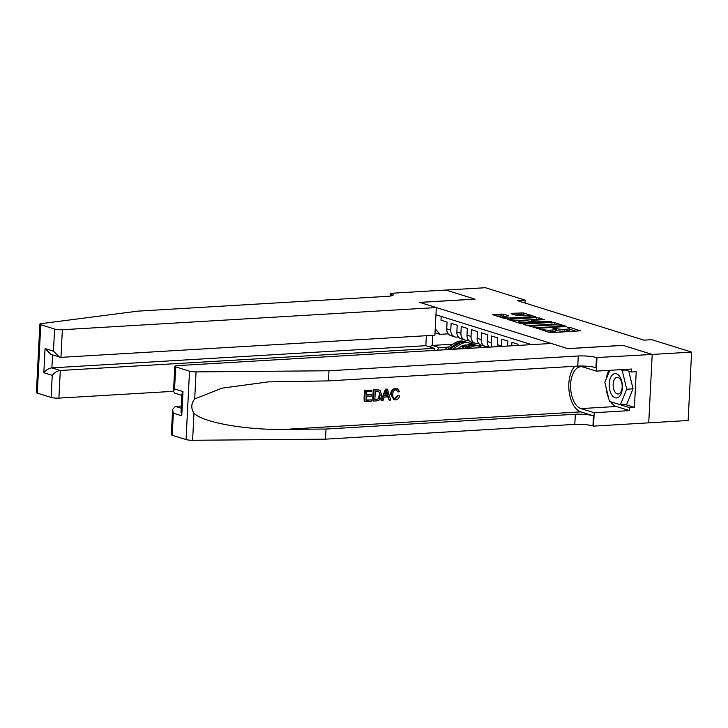 <?xml version="1.0" encoding="UTF-8"?>
<svg xmlns="http://www.w3.org/2000/svg" width="728" height="728" viewBox="0 0 728 728"><rect width="100%" height="100%" fill="white"/><g stroke="black" fill="none" stroke-linecap="round" stroke-linejoin="round"><path stroke-width="1.09" d="M539.02 328.865L549.203 332.441L551.742 332.66L580.471 330.794L569.605 327.309L567.23 327.309L568.805 327.864A5.897 0.992 2.9 0 1 569.742 328.455A5.897 0.992 2.9 0 1 567.03 329.156L564.71 329.293A5.897 0.992 2.9 0 1 556.574 328.592L553.426 328.01L552.834 328.164L554.399 328.719A5.897 0.992 2.9 0 1 555.337 329.311A5.897 0.992 2.9 0 1 552.634 330.002L550.304 330.148A5.897 0.992 2.9 0 1 542.169 329.447L539.02 328.865M503.567 314.141L492.355 314.605L504.386 318.454L506.934 318.673L535.653 316.807L523.623 312.958L511.638 313.295L511.083 313.695L516.106 315.269L523.332 315.206A4.932 0.828 2.9 0 1 528.373 315.424A4.932 0.828 2.9 0 1 530.921 316.289A4.932 0.828 2.9 0 1 528.655 316.871L510.301 317.954A4.932 0.828 2.9 0 1 505.259 317.736A4.932 0.828 2.9 0 1 502.72 316.88A4.932 0.828 2.9 0 1 504.977 316.298L508.881 315.897L503.567 314.141L503.476 315.988L496.614 316.025M475.065 299.153L445.927 290.053L485.376 287.715L525.152 300.136L517.262 300.6L643.934 340.149L651.824 339.685L691.6 352.097L652.152 354.436L623.022 345.345L567.795 348.612L419.838 302.42L475.065 299.153M524.142 324.042L523.587 324.451L537.865 328.328L566.593 326.463L554.563 322.613L552.015 322.395L524.142 324.042L524.115 324.615M519.856 323.287L507.825 319.437L536.554 317.563L544.408 319.537L532.259 320.42L531.704 320.83L535.035 321.867L551.333 321.667L519.856 323.287M517.945 345.454L518.008 344.226L511.93 342.324L511.748 345.818M507.616 346.064L507.871 341.059L501.792 339.157L501.455 345.909A7.508 6.197 -72.7 0 0 501.437 346.428M497.543 346.664A7.508 6.197 107.3 0 1 497.397 344.644L497.743 337.892L491.664 335.999L491.318 342.742A7.508 6.197 -72.7 0 0 492.274 346.974M489.38 347.147A7.508 6.197 107.3 0 1 487.269 341.478L487.605 334.734L481.526 332.833L481.181 339.576A7.508 6.197 -72.7 0 0 485.257 346.373A7.508 6.197 -72.7 0 0 487.123 346.601L488.77 346.501M485.257 346.373L481.208 345.108A7.508 6.197 107.3 0 1 477.131 338.311L477.468 331.568L471.389 329.666L471.052 336.418A7.508 6.197 -72.7 0 0 475.12 343.207A7.508 6.197 -72.7 0 0 476.986 343.434L478.633 343.334M475.12 343.207L471.071 341.942A7.508 6.197 107.3 0 1 466.994 335.153L467.34 328.401L461.261 326.508L460.915 333.251A7.508 6.197 -72.7 0 0 464.992 340.049A7.508 6.197 -72.7 0 0 466.857 340.267L468.504 340.176M464.992 340.049L460.933 338.784A7.508 6.197 107.3 0 1 456.866 331.986L457.202 325.243L451.123 323.341L450.787 330.084A7.508 6.197 -72.7 0 0 454.854 336.882A7.508 6.197 -72.7 0 0 456.72 337.11L458.367 337.009M450.477 349.449A7.508 6.197 107.3 0 1 451.988 349.149L461.124 348.612M482.045 347.365L489.17 346.947M531.613 344.644L435.945 314.769M441.186 316.407L440.995 320.174L447.074 322.076L446.728 328.819A7.508 6.197 107.3 0 0 450.805 335.617L454.854 336.882M474.246 342.934L469.669 343.207M452.971 344.198L432.195 345.427L439.284 347.647L448.348 347.11M461.306 346.337L465.092 346.119M476.749 345.427L481.345 345.154M652.206 354.454L623.168 345.391L567.949 348.666L551.324 343.47L177.377 365.638A5.633 0.946 2.9 0 0 174.793 366.302A5.633 0.946 2.9 0 0 175.685 366.866L189.517 371.189A5.633 0.946 2.9 0 0 196.069 371.89L328.983 370.77L578.287 355.992A13.14 2.211 -177.1 0 1 596.423 357.557L652.206 354.454L648.739 422.841L688.133 420.493L691.6 352.097M525.006 303.021L525.152 300.136M432.705 335.326L432.195 345.427L429.738 346.91M448.239 333.843L439.958 334.334L435.035 332.796M435.235 328.756L439.958 334.334M439.284 347.647L437.046 350.25M481.836 345.309L477.295 345.572M547.856 332.023A5.897 0.992 2.9 0 0 550.213 331.995L550.304 330.148M555.337 329.311L555.246 331.158A5.897 0.992 2.9 0 1 552.534 331.859L550.213 331.995M569.742 328.455L569.642 330.303A5.897 0.992 2.9 0 1 566.939 331.003L564.619 331.14A5.897 0.992 2.9 0 1 556.474 330.439L555.3 330.066M576.112 331.222L569.706 329.22M555.819 324.879L551.924 324.242L527.554 325.689M536.4 327.646L562.653 326.344L563.245 326.19L561.597 325.616A5.897 0.992 2.9 0 0 553.453 324.916L536.727 325.907A5.897 0.992 2.9 0 0 534.024 326.599A5.897 0.992 2.9 0 0 534.953 327.191L536.4 327.646L536.363 328.292M512.084 320.857L536.454 319.41L536.554 317.563M540.058 319.965L536.454 319.41M520.529 321.121A4.932 0.828 2.9 0 0 518.263 321.703A4.932 0.828 2.9 0 0 520.811 322.559A4.932 0.828 2.9 0 0 525.844 322.777L532.869 321.994L526.99 320.739L520.529 321.121M504.55 316.325L503.476 315.988M524.715 315.169L520.993 314.587L515.051 314.933M611.966 395.168A12.203 6.588 -93.4 0 0 621.193 393.584A12.203 6.588 -93.4 0 0 619.61 376.412A12.203 6.588 -93.4 0 0 610.392 378.005A12.203 6.588 -93.4 0 0 611.966 395.168M615.042 392.101A8.354 4.514 -93.4 0 0 618.154 394.021A8.354 4.514 -93.4 0 0 622.04 388.388A8.354 4.514 -93.4 0 0 620.274 379.261A8.354 4.514 -93.4 0 0 617.162 377.341A8.354 4.514 -93.4 0 0 613.276 382.974A8.354 4.514 -93.4 0 0 615.042 392.101M628.755 371.134L633.042 388.834L626.699 404.404L620.383 404.786L609.445 401.365L604.85 382.373L609.755 370.334M620.465 369.697L622.14 370.215L626.726 389.207L620.383 404.786M625.234 370.033L622.14 370.215M633.042 388.834L626.726 389.207M371.68 399.909L371.617 401.183L364.701 401.592L365.265 390.508L371.935 390.108L371.871 391.391L366.53 391.709L366.357 395.122L371.335 394.822L371.271 396.105L366.293 396.396L366.102 400.236L371.68 399.909L366.111 400.009M371.335 394.822L366.375 394.822M371.935 390.108L364.81 390.363A24.452 13.195 -93.4 0 0 364.246 401.456L364.701 401.592M373.437 401.073L376.831 400.873C379.77 400.509 381.326 398.562 381.49 395.013L380.244 390.572L378.424 389.708L373.546 389.844A24.452 13.195 -93.4 0 0 372.982 400.937L373.437 401.073L374.001 389.99L378.724 389.789M398.28 395.704L399.59 395.986L397.497 395.459L394.894 398.453L395.477 398.635L398.28 395.704L397.497 395.459M391.446 394.403C391.682 390.991 393.229 389.034 396.096 388.534L395.659 388.397C392.674 388.861 391 390.772 390.636 394.148L393.939 399.745L391.446 394.403L390.636 394.148M574.856 366.284A24.452 13.195 -93.4 0 0 569.15 391.737A24.452 13.195 -93.4 0 0 580.808 411.866L593.475 415.825L592.956 425.944L593.52 426.117L648.739 422.841M328.983 370.77L328.474 380.89L268.377 381.882L222.113 388.133L194.704 398.935C191.091 403.612 190.854 408.381 193.976 413.24C203.185 422.586 246.301 430.202 285.276 429.384L326.035 429.038L575.329 414.259A13.14 2.211 -177.1 0 1 593.475 415.825M387.442 389.189L385.476 389.134L381.154 400.455L381.609 400.591L385.931 389.28L387.442 389.189L390.636 400.054L389.216 400.145L388.315 396.796L384.275 397.033L383.028 400.509L381.609 400.591M387.551 396.56L389.216 400.145M181.327 406.042L175.321 406.397L181.217 408.235M326.035 429.038L325.525 439.157L574.82 424.379A13.14 2.211 -177.1 0 1 592.956 425.944M596.423 357.557L595.913 367.676A13.14 2.211 -177.1 0 0 577.768 366.111L328.474 380.89M175.685 366.866L174.565 388.952L182.983 391.582L181.754 415.797L173.346 413.167L172.227 435.253L186.059 439.576L189.517 371.189M193.976 413.24L192.611 440.285L325.525 439.157M596.978 357.73L596.305 371.125L631.649 369.032L631.495 371.99L623.559 369.515M625.179 404.495L634.425 407.38L636.226 371.708L631.495 371.99M634.425 407.38L629.693 407.662L629.538 410.619L594.194 412.712L593.52 426.117M596.305 371.125L583.073 367.003A21.121 11.402 -93.4 0 0 580.771 366.712A21.121 11.402 -93.4 0 0 570.579 386.341A21.121 11.402 -93.4 0 0 580.971 408.59L594.194 412.712M192.611 440.285A5.633 0.946 -177.1 0 1 186.059 439.576M172.227 435.253A5.633 0.946 -177.1 0 1 171.335 434.689L172.6 409.564L175.321 406.397M629.538 410.619L616.316 406.497A21.121 11.402 86.6 0 1 610.619 401.738M608.654 398.098A21.121 11.402 86.6 0 1 606.06 387.378M606.278 378.86A21.121 11.402 86.6 0 1 608.872 370.379M620.447 404.777L629.693 407.662M174.565 388.952L173.519 391.427L174.72 393.147L181.863 395.377M182.983 391.582L181.936 394.048L181.017 412.194L181.754 415.797M173.346 413.167L172.6 409.564M397.361 388.67L399.581 391.546L398.225 391.955L395.959 389.817C393.903 390.272 392.838 391.773 392.783 394.312C392.529 396.915 393.429 398.362 395.477 398.635L394.603 398.525M398.225 391.955L397.47 391.719M396.76 389.899L395.959 389.817M399.59 395.986C398.953 398.371 397.597 399.672 395.541 399.909L393.939 399.745M385.867 392.601L384.748 395.732L387.979 395.541L386.623 390.517L385.867 392.601M385.931 389.28L385.476 389.134M387.979 395.541L384.857 395.422M387.205 392.674L386.441 392.438L387.178 395.286M378.496 391.136L375.275 391.191L374.838 399.718L379.07 398.689L380.162 395.067L378.615 391.164M378.906 389.853L378.424 389.708M374.001 389.99L373.546 389.844M376.795 399.599L374.847 399.49M379.07 398.689L376.185 399.417M380.162 395.067L379.343 394.813L378.396 398.48M365.265 390.508L364.81 390.363M436.309 307.562L62.362 329.729L60.961 357.357L434.907 335.199L436.309 307.562L419.692 302.375L474.911 299.099L445.882 290.035L390.654 293.311L390.517 296.014M173.528 391.327L58.895 398.116A5.633 0.946 -177.1 0 1 51.124 397.452L37.292 393.129A5.633 0.946 -177.1 0 1 36.4 392.565L39.867 324.178A5.633 0.946 2.9 0 1 41.405 323.605L137.965 311.129L387.26 296.351A13.14 2.211 2.9 0 0 393.293 294.804A13.14 2.211 2.9 0 0 391.218 293.484L390.654 293.311M51.124 397.452L52.243 375.357L43.835 372.736L45.063 348.521L53.472 351.151L54.591 329.056L40.759 324.743L37.292 393.129M434.143 350.423L434.243 348.321L425.834 345.691L426.344 335.708M434.243 348.321L60.297 370.488L58.895 398.116M39.867 324.178A5.633 0.946 2.9 0 0 40.759 324.743M54.591 329.056A5.633 0.946 2.9 0 0 62.362 329.729M425.834 345.691L51.888 367.858L60.297 370.488C57.23 370.943 54.545 372.572 52.243 375.357M43.835 372.736C46.137 369.942 48.822 368.322 51.888 367.858L52.534 355M45.063 348.521L51.015 354.527L60.961 357.357M53.472 351.151L59.423 357.148M478.433 347.793A14.36 11.848 -72.7 0 1 483.237 347.511M469.123 348.348L470.288 347.611A14.36 11.848 -72.7 0 1 479.352 346.219A14.36 11.848 -72.7 0 1 481.772 347.356M460.751 348.839L465.219 346.037A14.36 11.848 -72.7 0 1 474.283 344.635L476.203 345.236A14.36 11.848 107.3 0 0 467.139 346.637L463.936 348.657M465.938 348.539L468.359 347.01A14.36 11.848 -72.7 0 1 477.422 345.618L479.352 346.219M476.804 345.445A14.36 11.848 107.3 0 0 476.203 345.236M457.33 348.83L460.961 346.546A11.921 9.837 -72.7 0 1 467.058 345.072M452.761 349.103L460.151 344.453A14.36 11.848 -72.7 0 1 469.214 343.052A14.36 11.848 -72.7 0 1 471.635 344.189M444.435 349.813A4.978 4.104 -72.7 0 1 445.49 348.903L455.082 342.87A14.36 11.848 -72.7 0 1 464.146 341.468L466.075 342.069A14.36 11.848 107.3 0 0 457.011 343.47L447.42 349.504A4.978 4.104 107.3 0 0 447.21 349.649M465.82 345.017A11.921 9.837 -72.7 0 1 466.32 345.409M449.203 349.531L458.231 343.853A14.36 11.848 -72.7 0 1 467.285 342.451L469.214 343.052M466.675 342.278A14.36 11.848 107.3 0 0 466.075 342.069M451.988 349.149L452.561 349.331M446.728 328.819L450.787 330.084M456.866 331.986L460.915 333.251M466.994 335.153L471.052 336.418M477.131 338.311L481.181 339.576M487.269 341.478L491.318 342.742M497.397 344.644L501.455 345.909M542.123 330.239L542.169 329.447M552.534 331.859L552.634 330.002M555.155 329.047L555.2 328.164M556.474 330.439L556.574 328.592M564.619 331.14L564.71 329.293M566.939 331.003L567.03 329.156M569.56 328.201L569.605 327.309M540.758 329.811L540.804 329.02M551.924 324.242L552.015 322.395M554.472 324.461L554.563 322.613M538.156 328.319L538.183 327.8M562.626 326.863L562.653 326.344M534.916 327.982L534.953 327.191M508.645 319.783L508.672 319.219M539.002 319.628L539.093 317.781M531.668 321.621L531.704 320.83M534.989 322.759L535.035 321.867M537.555 322.604L537.582 322.085M549.322 321.903L549.349 321.385M525.825 323.296L525.844 322.777M532.286 322.914L532.314 322.395M510.273 318.473L510.301 317.954M528.628 317.39L528.655 316.871M511.611 313.859L511.638 313.295M520.993 314.587L521.084 312.74M523.532 314.805L523.623 312.958M493.175 314.951L493.202 314.387M500.937 315.77L501.028 313.923M285.276 429.384L580.808 411.866M575.329 414.259L574.82 424.379M577.768 366.111L578.287 355.992M196.069 371.89L194.704 398.935M616.316 406.497L580.971 408.59M377.24 389.799L376.786 389.653M391.091 295.905L391.218 293.484M468.359 347.01L470.288 347.611M465.219 346.037L467.139 346.637M458.231 343.853L460.151 344.453M455.082 342.87L457.011 343.47M445.49 348.903L447.42 349.504M563.208 326.827L563.245 326.19M533.97 327.691L534.024 326.599M531.367 321.53L531.413 320.639M518.209 322.768L518.263 321.703M533.124 322.868L533.16 322.176M502.666 317.918L502.72 316.88M530.867 317.253L530.921 316.289M174.793 366.302L173.519 391.427"/></g></svg>

